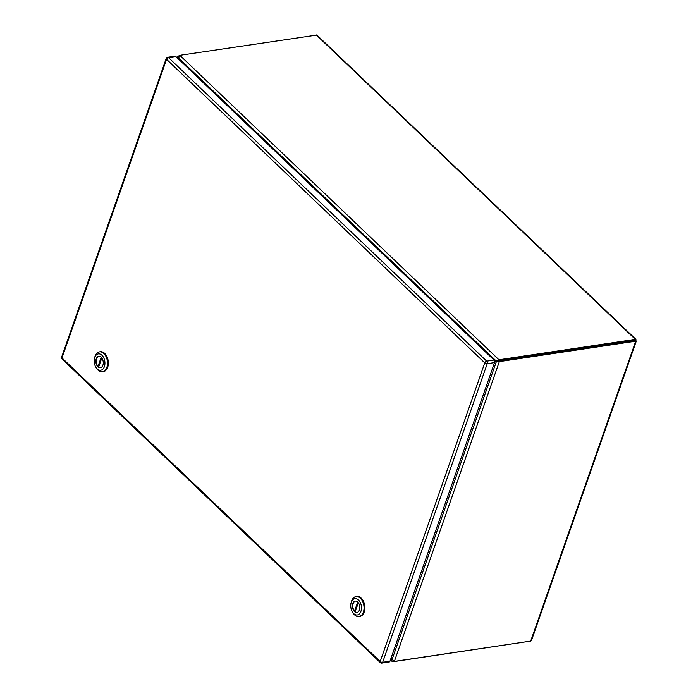 <?xml version="1.0" encoding="UTF-8"?>
<svg xmlns="http://www.w3.org/2000/svg" width="698" height="698" viewBox="0 0 698 698"><rect width="100%" height="100%" fill="white"/><g stroke="black" fill="none" stroke-linecap="round" stroke-linejoin="round"><path stroke-width="1.05" d="M497.325 361.625L498.459 361.206A7.015 4.162 -46.3 0 1 500.37 360.604L634.953 340.441L500.37 360.604A7.015 3.429 -160.7 0 1 498.337 360.639L497.142 360.779A7.015 4.493 81.5 0 1 496.269 361.154A348.599 223.142 -98.5 0 0 494.664 361.564M529.991 641.209L395.068 661.303M316.194 34.9L635.328 339.35L635.721 341.182L634.953 340.441L635.328 339.35L635.922 339.359L316.901 35.066L181.611 55.055A7.015 3.429 -160.7 0 0 180.058 55.552L178.487 57.89L496.138 360.927L497.142 360.779M635.058 340.519L635.878 340.397L635.721 341.182L530.689 641.104L531.492 640.406L636.34 340.99M635.328 339.35L500.754 359.514A7.015 3.429 -160.7 0 1 498.721 359.557L498.337 360.639M530.689 641.104L396.106 661.268A7.015 4.162 -46.3 0 1 394.431 661.198L392.023 659.61A7.015 4.493 81.5 0 1 391.657 658.205A348.599 223.142 81.5 0 0 391.438 657.036M635.721 341.182L501.147 361.337L500.37 360.604L500.754 359.514M498.459 361.206L499.227 361.948A7.015 4.162 -46.3 0 1 501.147 361.337M393.227 660.788L392.922 661.66A7.015 3.429 19.3 0 0 394.955 661.617M180.276 55.447A7.015 4.162 133.7 0 0 178.548 56.015L179.002 56.451M180.058 55.552L498.721 359.557L496.138 360.927A7.015 4.493 81.5 0 1 495.266 361.302L496.269 361.154M494.638 362.236A348.599 223.142 81.5 0 0 495.406 361.957A7.015 4.493 81.5 0 1 495.973 361.808L496.976 361.66A7.015 4.493 81.5 0 1 497.281 361.634M497.133 361.66L499.227 361.948L394.431 661.198M392.067 659.689L391.482 659.776L391.962 661.303L392.922 661.66M178.548 56.015L177.737 56.747L177.946 58.056L178.496 57.978M178.714 59.278A7.015 4.493 81.5 0 1 178.487 57.89M494.646 361.459A348.599 223.142 81.5 0 1 495.266 361.302M495.973 361.808A7.015 4.493 81.5 0 1 496.322 361.782L392.023 659.61M391.665 658.266L391.246 658.327A7.015 4.493 81.5 0 1 391.482 659.776L390.732 659.052M391.246 658.327A348.599 223.142 81.5 0 1 391.142 657.882M177.824 58.423L177.946 58.056A7.015 4.493 81.5 0 1 178.156 58.737M358.981 616.561L359.819 616.43A10.086 6.457 -98.5 0 0 364.845 608.926A10.086 6.457 -98.5 0 0 361.232 598.151A10.086 6.457 -98.5 0 0 356.835 596.476L355.997 596.607A10.086 6.457 81.5 0 1 360.404 598.273A10.086 6.457 81.5 0 1 364.007 609.049A10.086 6.457 81.5 0 1 358.981 616.561A10.086 6.457 81.5 0 1 354.584 614.886A10.086 6.457 81.5 0 1 352.996 612.896L352.42 611.954A8.254 5.287 81.5 0 1 351.068 602.924A8.254 5.287 81.5 0 1 358.475 599.992A8.254 5.287 81.5 0 1 360.91 611.378A8.254 5.287 81.5 0 1 353.712 613.586A8.254 5.287 81.5 0 1 352.42 611.954M351.068 602.924L351.338 601.859A10.086 6.457 81.5 0 1 355.997 596.607M354.444 611.509A5.732 3.673 -98.5 0 0 356.948 612.46A5.732 3.673 -98.5 0 0 359.802 608.194A5.732 3.673 -98.5 0 0 357.751 602.069A5.732 3.673 -98.5 0 0 355.247 601.118A5.732 3.673 -98.5 0 0 352.394 605.384A5.732 3.673 -98.5 0 0 354.444 611.509M355.457 601.1A5.732 3.673 -98.5 0 0 352.804 605.48A5.732 3.673 -98.5 0 0 354.863 611.448A5.732 3.673 -98.5 0 0 357.149 612.416M357.725 602.051L354.549 611.116A5.732 3.665 -98.5 0 0 355.186 611.727L358.336 602.74M354.549 611.116L355.387 610.994L358.292 602.679M102.449 371.833L103.287 371.702A10.086 6.457 -98.5 0 0 108.312 364.199A10.086 6.457 -98.5 0 0 104.7 353.415A10.086 6.457 -98.5 0 0 100.294 351.748L99.465 351.871A10.086 6.457 81.5 0 1 103.862 353.546A10.086 6.457 81.5 0 1 107.475 364.321A10.086 6.457 81.5 0 1 102.449 371.833A10.086 6.457 81.5 0 1 98.043 370.158A10.086 6.457 81.5 0 1 96.464 368.169L95.888 367.227A8.254 5.287 81.5 0 1 94.535 358.196A8.254 5.287 81.5 0 1 101.943 355.265A8.254 5.287 81.5 0 1 104.377 366.651A8.254 5.287 81.5 0 1 97.179 368.858A8.254 5.287 81.5 0 1 95.888 367.227M94.535 358.196L94.806 357.132A10.086 6.457 81.5 0 1 99.465 351.871M97.912 366.782A5.732 3.673 -98.5 0 0 100.416 367.733A5.732 3.673 -98.5 0 0 103.269 363.466A5.732 3.673 -98.5 0 0 101.219 357.341A5.732 3.673 -98.5 0 0 98.715 356.39A5.732 3.673 -98.5 0 0 95.862 360.657A5.732 3.673 -98.5 0 0 97.912 366.782M98.924 356.373A5.732 3.673 -98.5 0 0 96.272 360.753A5.732 3.673 -98.5 0 0 98.331 366.72A5.732 3.673 -98.5 0 0 100.617 367.689M101.193 357.315L98.017 366.389A5.732 3.665 -98.5 0 0 98.654 367L101.803 358.013M98.017 366.389L98.854 366.267L101.76 357.952M494.01 360.063L175.8 56.494L168.48 57.585L486.689 361.163L494.01 360.063A1.832 1.178 81.5 0 1 494.55 362.594L487.23 363.693L382.652 662.306L389.973 661.207L494.55 362.594M389.973 661.207A1.832 1.178 81.5 0 1 389.179 662.001L381.858 663.1A1.832 1.178 -98.5 0 0 382.652 662.306A1.832 0.899 19.3 0 1 380.192 661.495L484.77 362.881L166.56 59.313L61.982 357.926L380.192 661.495A1.832 1.091 133.7 0 0 380.323 662.611A1.832 1.832 0 0 0 381.858 663.1M167.677 57.288A1.832 1.832 0 0 0 166.22 58.492A1.832 0.899 19.3 0 0 166.56 59.313A1.832 1.091 133.7 0 1 168.48 57.585A1.832 1.178 -98.5 0 0 167.677 57.288L174.997 56.189A1.832 1.178 81.5 0 1 175.8 56.494M166.22 58.492L61.642 357.114A1.832 0.899 19.3 0 0 61.982 357.926A1.832 1.091 133.7 0 0 62.113 359.042L380.323 662.611M484.77 362.881A1.832 0.899 19.3 0 0 487.23 363.693A1.832 1.178 81.5 0 0 486.689 361.163A1.832 1.091 133.7 0 0 484.77 362.881M391.962 661.303L390.444 659.854M177.318 57.943L177.737 56.747M61.642 357.114A1.832 1.832 0 0 0 62.113 359.042"/></g></svg>
